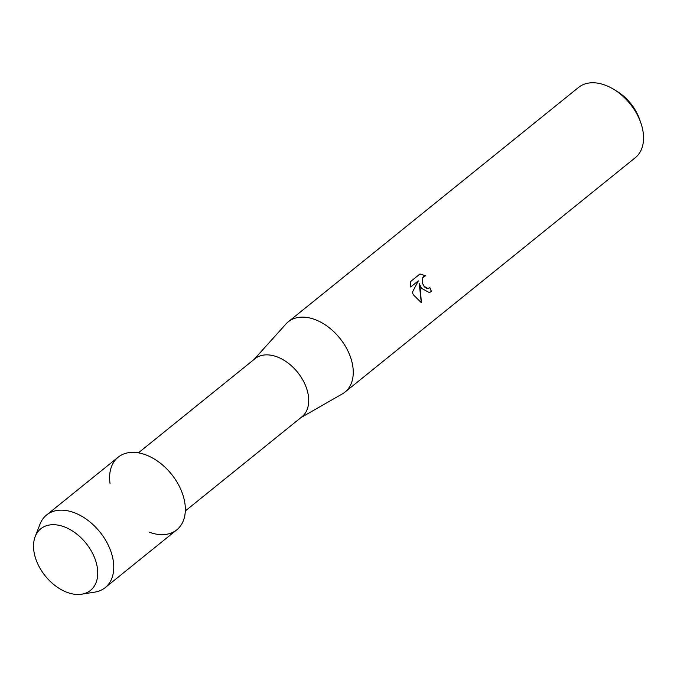 <?xml version="1.0" encoding="UTF-8"?>
<svg xmlns="http://www.w3.org/2000/svg" width="677" height="677" viewBox="0 0 677 677"><rect width="100%" height="100%" fill="white"/><g stroke="black" fill="none" stroke-linecap="round" stroke-linejoin="round"><path stroke-width="1.02" d="M92.03 552.305A39.579 26.124 -128.9 0 0 47.339 525.462A39.579 26.124 -128.9 0 0 39.249 566.869A39.579 26.124 -128.9 0 0 83.931 593.712A39.579 26.124 -128.9 0 0 92.03 552.305A39.579 26.124 -128.9 0 0 61.091 525.809A39.579 26.124 -128.9 0 0 35.179 536.624A39.579 26.124 -128.9 0 0 39.249 566.869A39.579 26.124 -128.9 0 0 81.663 594.203A39.579 26.124 -128.9 0 0 92.03 552.305M149.338 532.207A46.671 30.803 -128.9 0 0 181.444 524.523A46.671 30.803 -128.9 0 0 178.601 484.918A46.671 30.803 -128.9 0 0 133.479 452.371A46.671 30.803 -128.9 0 0 110.046 483.539M185.312 510.949L301.883 416.837A37.337 24.643 -128.9 0 0 303.321 380.914A37.337 24.643 -128.9 0 0 254.967 358.734L138.404 452.854M300.867 417.658L342.393 393.87A45.164 29.805 -128.9 0 0 344.991 392.093A45.164 29.805 -128.9 0 0 346.734 348.638A45.164 29.805 -128.9 0 0 288.25 321.812A45.164 29.805 -128.9 0 0 285.965 323.978L253.96 359.555M421.466 288.292L419.249 283.587L420.349 289.206L421.356 302.729L413.385 294.825L412.293 292.447L418.31 280.853L410.711 286.989L410.617 281.556L419.985 273.982L425.664 275.784L423.574 276.58L422.406 278.171L422.27 282.766L423.988 286.261L427.881 288.47L429.87 287.683A45.164 29.805 51.1 0 1 431.384 291.491L429.311 292.599L421.466 288.292M344.991 392.093L635.28 157.716A45.164 29.805 -128.9 0 0 640.84 122.909A45.164 29.805 -128.9 0 0 637.023 114.261A45.164 29.805 -128.9 0 0 613.734 89.339A45.164 29.805 -128.9 0 0 578.539 87.435L288.25 321.812M640.84 122.909L639.604 119.355A37.751 24.914 -128.9 0 0 636.414 112.128A37.751 24.914 -128.9 0 0 616.95 91.293L613.734 89.339M428.6 288.36L426.341 288.216L424.606 287.048L422.203 282.783L422.338 278.188L424.817 275.928M421.289 302.712L419.249 283.587M410.711 286.955L418.31 280.853M429.26 292.616L431.325 291.508A45.071 29.746 -128.9 0 0 429.819 287.725M425.579 275.784L419.96 274.007M81.663 594.203L94.788 592.121A46.671 30.803 -128.9 0 0 105.214 587.619A46.671 30.803 -128.9 0 0 107.017 542.717A46.671 30.803 -128.9 0 0 46.578 514.994A46.671 30.803 -128.9 0 0 39.977 524.235L35.179 536.624M105.214 587.619L176.799 529.82A46.671 30.803 -128.9 0 0 178.601 484.918A46.671 30.803 -128.9 0 0 118.162 457.195L46.578 514.994"/></g></svg>
